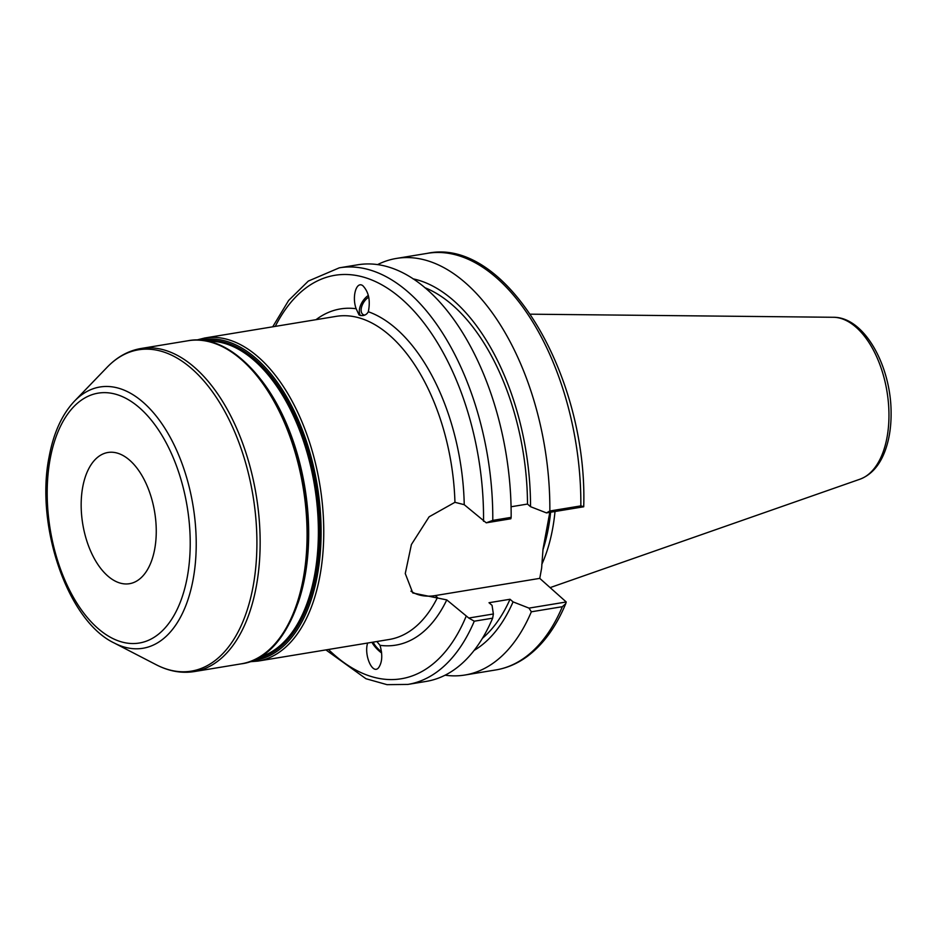<?xml version="1.0" encoding="UTF-8"?>
<svg xmlns="http://www.w3.org/2000/svg" width="938" height="938" viewBox="0 0 938 938"><rect width="100%" height="100%" fill="white"/><g stroke="black" fill="none" stroke-linecap="round" stroke-linejoin="round"><path stroke-width="1.41" d="M410.938 591.163A54.451 38.095 130.7 0 0 435.232 595.583L539.76 578.371L566.235 601.985L529.009 608.117L513.063 601.879L510.026 599.265L489.003 602.724L492.051 605.35L493.376 613.98L468.777 618.036L446.769 599.898L412.802 592.992L405.263 573.552L411.407 544.521L429.112 516.815L454.942 502.311L464.24 504.691L486.247 522.829L492.778 520.391A211.097 115.702 -99.3 0 0 339.286 267.834L308.321 281.072L288.646 300.441L272.712 326.811M108.046 576.213A66.492 36.441 80.7 0 1 81.16 505.007A66.492 36.441 80.7 0 1 107.905 452.491A66.492 36.441 80.7 0 1 129.374 459.972A66.492 36.441 80.7 0 1 156.259 531.178A66.492 36.441 80.7 0 1 129.514 583.694A66.492 36.441 80.7 0 1 108.046 576.213M373.183 642.12A10.775 3.658 -135.8 0 0 381.508 651.758M381.637 653A13.296 4.514 44.2 0 1 371.964 642.319M376.877 641.522L380.031 645.321C382.751 655.052 382.235 662.556 378.506 667.833C372.48 674.961 363.756 655.064 367.637 643.034M364.835 315.062A10.775 6.027 123 0 1 362.994 314.488A10.775 6.027 123 0 1 365.257 300.219A10.775 6.027 123 0 1 368.751 297.123M360.45 315.485A13.296 7.434 123 0 1 368.353 295.423M360.274 315.438L359.019 314.91L356.159 308.743C351.727 296.889 356.334 280.837 362.795 285.668C368.728 291.847 370.569 300.547 368.329 311.744C366.629 314.805 363.944 316.036 360.274 315.438M325.908 649.905L365.972 678.737L387.007 684.658L407.878 684.423A211.097 115.702 -99.3 0 0 474.276 621.202L468.777 618.036M566.235 601.985L565.743 603.65L562.343 606.698A211.097 115.702 80.7 0 1 495.944 669.92L464.943 675.02A211.097 115.702 -99.3 0 0 531.342 611.799L562.343 606.698M549.809 512.359L543.032 548.965L541.625 568.217L539.76 578.371M580.845 505.887L583.717 506.637C587.856 375.986 506.028 236.54 427.353 253.342A211.097 115.702 80.7 0 1 580.845 505.887L549.844 510.999L546.479 512.91L583.706 506.778M549.844 510.999A211.097 115.702 -99.3 0 0 396.352 258.442A211.097 115.702 -99.3 0 0 377.498 264.645M541.789 564.395A147.77 80.996 -99.3 0 0 555.015 511.503M529.009 608.117L531.342 611.799M474.276 621.202L492.649 618.177L493.376 613.98M407.878 684.423L426.251 681.398A211.097 115.702 -99.3 0 0 492.649 618.177M511.069 506.766L527.496 504.058L530.533 506.684L546.479 512.91M486.247 522.829L510.847 518.773L511.151 517.366L492.778 520.391M511.151 517.366A211.097 115.702 -99.3 0 0 357.659 264.809L339.286 267.834M530.533 506.684A192.536 105.537 -99.3 0 0 412.978 278.821M527.496 504.058A187.154 102.582 -99.3 0 0 424.703 287.614M445.104 675.196A211.097 115.702 -99.3 0 0 464.943 675.02M474.159 650.397A192.536 105.537 -99.3 0 0 513.063 601.879M482.449 638.297A187.154 102.582 -99.3 0 0 510.026 599.265M542.926 549.867A145.601 79.812 -99.3 0 0 550.629 512.23M435.232 595.583L437.471 597.518A163.728 89.743 80.7 0 1 389.211 639.481L257.903 661.102A163.728 89.743 -99.3 0 0 323.762 531.776A163.728 89.743 -99.3 0 0 257.575 356.428A163.728 89.743 -99.3 0 0 204.707 338.008L196.476 340.072M204.707 338.008L336.015 316.387A163.728 89.743 80.7 0 1 454.942 502.311M466.057 616.5A204.449 112.056 80.7 0 1 328.476 649.483M380.031 645.321A170.376 93.39 -99.3 0 0 446.769 599.898M464.24 504.691A170.376 93.39 -99.3 0 0 368.329 311.744M275.268 326.389A204.449 112.056 80.7 0 1 405.251 302.224A204.449 112.056 80.7 0 1 483.527 521.294M356.159 308.743A170.376 93.39 -99.3 0 0 316.012 319.682M297.932 603.392A160.398 87.914 -99.3 0 0 261.116 379.843M207.65 341.256A160.398 87.914 80.7 0 1 253.553 359.911A160.398 87.914 80.7 0 1 318.334 526.429A160.398 87.914 80.7 0 1 259.65 657.081M273.462 645.579A162.391 89.016 -99.3 0 0 306.562 503.753A162.391 89.016 -99.3 0 0 242.579 360.028M257.129 658.488A161.066 88.278 -99.3 0 0 319.706 529.689A161.066 88.278 -99.3 0 0 254.608 359.172A161.066 88.278 -99.3 0 0 204.812 340.74M200.111 340.201A162.391 89.016 80.7 0 1 255.453 357.906A162.391 89.016 80.7 0 1 321.101 534.449A162.391 89.016 80.7 0 1 252.85 660.493M240.89 359.172A163.728 89.743 80.7 0 1 307.078 534.519A163.728 89.743 80.7 0 1 241.218 663.846C293.36 657.561 322.203 563.457 301.813 474.03C285.668 393.702 233.949 331.642 188.022 340.752A163.728 89.743 80.7 0 1 240.89 359.172M193.967 366.899A163.728 89.743 -99.3 0 0 141.099 348.479C128.4 350.671 117.086 356.932 107.143 367.239A162.837 89.251 80.7 0 1 191.082 368.13A162.837 89.251 80.7 0 1 255.218 572.403A162.837 89.251 80.7 0 1 156.118 664.69C168.84 671.28 181.562 673.566 194.295 671.573A163.728 89.743 -99.3 0 0 260.154 542.246A163.728 89.743 -99.3 0 0 193.967 366.899M139.023 407.385A126.642 69.412 80.7 0 1 187.272 577.128A126.642 69.412 80.7 0 1 98.384 628.8A126.642 69.412 80.7 0 1 50.136 459.057A126.642 69.412 80.7 0 1 139.023 407.385M114.272 643.034A132.399 72.566 -99.3 0 0 194.846 567.994A132.399 72.566 -99.3 0 0 142.693 401.898A132.399 72.566 -99.3 0 0 74.454 401.171C61.955 414.49 53.501 433.086 49.093 456.958C35.187 525.573 67.419 620.874 114.272 643.034L156.118 664.69M855.644 326.881A82.427 45.176 80.7 0 1 888.907 411.313A82.427 45.176 80.7 0 1 860.005 479.189C870.734 475.074 878.812 466.374 884.217 453.089C888.931 441.411 891.217 427.986 891.1 412.79C891.123 365.996 864.332 316.915 833.354 317.279A82.427 45.176 80.7 0 1 855.644 326.881M545.025 538.084A145.601 79.812 -99.3 0 0 548.648 518.351M188.022 340.752L141.099 348.479M241.218 663.846L194.295 671.573M249.449 661.782L257.903 661.102M74.454 401.171L107.143 367.239M565.755 603.65C556.046 626.959 543.184 644.582 527.156 656.506C517.495 663.576 507.083 668.055 495.944 669.92M427.353 253.342L396.352 258.442M833.354 317.279L530.439 314.183M860.005 479.189L550.383 587.528"/></g></svg>
